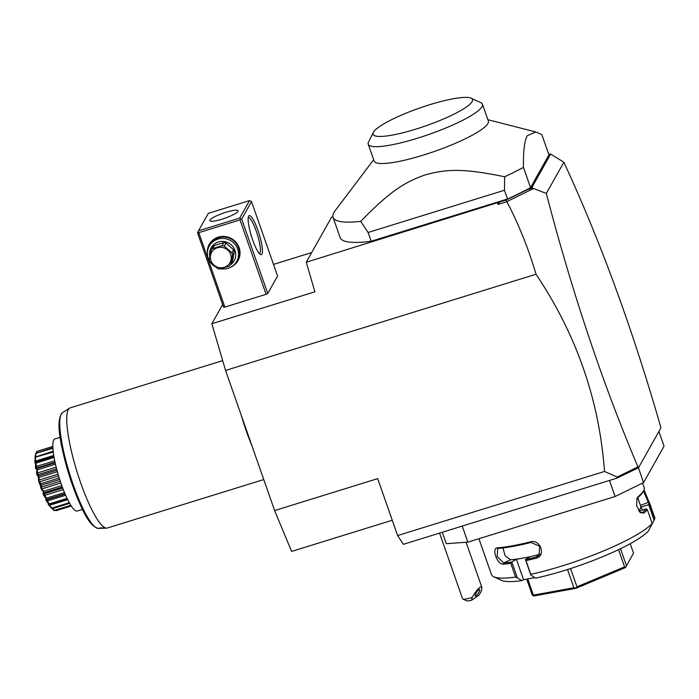 <?xml version="1.0" encoding="UTF-8"?>
<svg xmlns="http://www.w3.org/2000/svg" width="699" height="699" viewBox="0 0 699 699"><rect width="100%" height="100%" fill="white"/><g stroke="black" fill="none" stroke-linecap="round" stroke-linejoin="round"><path stroke-width="1.05" d="M392.253 520.239L291.597 551.424L274.62 510.567L225.55 370.444L211.858 323.733L222.658 304.519M211.858 323.733L314.926 291.806L306.249 262.221L505.884 200.071L531.808 187.594L550.655 154.06L563.883 162.238C600.292 240.937 632.508 328.932 660.511 426.215L660.852 427.98L638.493 467.762L616.911 478.151L403.34 544.32L397.617 535.556L377.678 478.632L274.62 510.567M505.884 200.071L506.897 201.696C518.876 224.685 528.584 248.879 536.019 274.253C576.492 334.55 599.323 400.282 604.504 471.458L397.617 535.556M536.019 274.253L225.55 370.444M616.911 478.151L617.217 477.015L604.504 471.458M442.292 532.254L446.303 543.7L467.858 542.136L462.231 526.076M638.423 467.788L643.596 482.572L615.085 496.517L467.858 542.136M615.085 496.517L609.467 480.458M658.895 431.466L664.05 446.189L643.596 482.572M652.158 523.472A86.458 15.483 160.7 0 1 530.777 574.316L530.873 575.111L535.635 578.152A80.167 14.356 160.7 0 0 648.523 530.864L652.158 523.472L647.353 509.746A86.458 15.483 160.7 0 1 643.718 513.136L640.135 512.446L636.667 505.744L636.964 498.308L637.995 496.788A86.458 15.483 -19.3 0 0 643.517 490.873A86.458 15.483 -19.3 0 0 643.7 490.523A86.458 15.483 -19.3 0 0 644.129 487.386L642.617 483.053M540.004 554.158L538.606 554.691A77.021 13.788 160.7 0 1 523.202 558.047L516.404 559.287L523.56 579.724L522.031 580.624L515.6 577.077L510.794 563.359A86.458 15.483 160.7 0 1 503.28 564.18C497.234 564.975 491.17 547.693 497.557 547.833A86.458 15.483 -19.3 0 0 530.358 541.874C540.388 538.746 546.408 556.037 536.081 558.221A86.458 15.483 160.7 0 1 525.971 560.598L530.777 574.316M515.6 577.077A86.458 15.483 160.7 0 1 493.765 576.789A86.458 15.483 160.7 0 1 491.476 574.604L478.902 538.711M647.353 509.746L646.304 508.898L638.991 511.17M646.383 508.898A85.514 15.308 160.7 0 1 642.591 512.463L639.795 512.122M638.956 511.118L640.101 509.082A77.021 13.788 160.7 0 1 638.807 510.899M643.718 513.136L642.591 512.463L641.158 512.795M637.995 496.788L636.789 498.771M643.7 490.523L643.124 491.677A85.514 15.308 160.7 0 1 637.479 497.871M644.006 489.833L649.441 502.957A86.458 15.483 160.7 0 1 649.86 503.734A86.458 15.483 160.7 0 1 650 505.036L654.806 518.763L650.62 526.731M649.86 503.734L654.666 517.452A86.458 15.483 160.7 0 1 654.806 518.763M649.441 502.957L648.244 502.398A85.514 15.308 160.7 0 1 648.786 504.626L650 505.036M637.733 497.662L640.651 505.98A77.021 13.788 160.7 0 1 640.101 509.082L641.289 506.967L648.786 504.626M648.681 504.678L654.133 520.248M522.031 580.624A80.167 14.356 160.7 0 1 501.576 580.388L493.765 576.789M523.56 579.724L534.866 577.662M503 547.937L505.124 555.766L510.515 559.794A77.021 13.788 160.7 0 0 523.202 558.047L530.008 556.815L525.421 559.541L525.971 560.598M516.404 559.287L511.677 562.066A85.514 15.308 160.7 0 1 503.682 562.957L497.181 556.614L497.714 548.584L498.57 548.365A85.514 15.308 -19.3 0 0 531.013 542.468L539.759 546.312L538.92 555.522L536.124 557.068A85.514 15.308 160.7 0 1 525.447 559.558L530.873 575.111M517.269 577.584L511.817 562.013M511.677 562.066L510.794 563.359M503.28 564.18L503.682 562.957L510.515 559.794M497.557 547.833L498.57 548.365M530.358 541.874L531.013 542.468M536.081 558.221L536.124 557.068L538.606 554.691M642.39 510.113L641.289 506.967M630.21 543.691L633.53 553.171L625.544 567.544L575.924 588.331L533.669 596.011L532.236 594.936L526.705 579.148M625.544 567.544L633.53 553.171M527.736 578.964L533.398 595.12L533.084 595.784M570.585 568.549L576.972 586.802L575.924 588.331M575.714 588.042L573.914 587.754L533.398 595.12M567.536 569.528L573.914 587.754M625.78 567.064L624.565 566.872L576.972 586.802M620.494 548.706L626.461 565.744M618.536 549.65L624.565 566.872M643.499 490.925L648.244 502.398L640.441 505.377M634.945 469.335L637.575 467.063L617.217 477.015M637.575 467.063L637.986 466.303L638.493 467.762M637.986 466.303L637.112 467.998M506.976 201.513L533.538 188.52L546.338 193.457C571.843 291.553 602.337 382.606 637.811 466.609M499.82 201.95L498.099 204.423L506.897 201.696M497.653 202.92L498.099 204.423M311.684 252.566L273.501 264.388M224.86 307.097L223.593 307.193L197.529 232.75L197.904 231.972L198.796 232.662L240.019 219.888L266.083 294.323L224.86 307.097L198.796 232.662M249.526 200.596L208.302 213.37L198.49 230.836L239.713 218.062L249.526 200.596L251.509 201.6L241.697 219.067L267.761 293.501L266.083 294.323M267.761 293.501L277.582 276.035L251.509 201.6M306.249 262.221L331.562 217.188L332.899 216.777M550.655 154.06L548.759 154.322M373.659 159.722L335.057 210.818A117.895 21.11 -19.3 0 0 333.895 212.583A117.895 21.11 -19.3 0 0 333.047 217.337L340.151 237.616A117.895 21.11 -19.3 0 0 371.178 241.242L507.526 198.997A117.895 21.11 -19.3 0 0 530.55 187.655L548.96 154.907L541.856 134.627L535.958 131.997L527.291 135.676C524.468 140.656 523.193 151.229 523.455 167.376L530.55 187.655M563.883 162.238L546.338 193.457M526.871 189.805L532.883 188.022L531.808 187.594M532.883 188.022L533.538 188.52M333.047 217.337A117.895 21.11 -19.3 0 0 360.719 221.365C389.902 191.404 404.127 182.491 424.634 175.056C446.312 169.001 463.079 168.162 504.643 176.777L504.46 190.242L507.526 198.997M504.643 176.777A117.895 21.11 -19.3 0 0 523.455 167.376M504.46 190.242L368.111 232.487L371.178 241.242M360.719 221.365L368.111 232.487M488.365 121.067A60.516 10.835 160.7 0 1 487.937 123.505A60.516 10.835 160.7 0 1 429.099 153.247A60.516 10.835 160.7 0 1 374.14 161.076L368.233 144.212A60.516 10.835 -19.3 0 0 422.528 136.611A60.516 10.835 -19.3 0 0 481.838 106.982A60.516 10.835 160.7 0 0 482.467 104.212L488.365 121.067M471.091 98.183A52.661 9.428 -19.3 0 0 420.116 107.864A52.661 9.428 -19.3 0 0 373.467 132.198A52.661 9.428 -19.3 0 0 373.353 132.408A52.661 9.428 -19.3 0 0 416.377 128.965A52.661 9.428 -19.3 0 0 472.113 101.635A52.661 9.428 -19.3 0 0 471.091 98.183L480.86 102.683A60.516 10.835 160.7 0 1 482.467 104.212M373.353 132.408L368.53 142.019A60.516 10.835 -19.3 0 0 368.233 144.212M248.652 216.174A20.437 4.011 -107.2 0 1 257.948 230.417A20.437 4.011 -107.2 0 1 261.942 254.121A20.437 4.011 -107.2 0 1 260.456 254.506A20.437 4.011 -107.2 0 1 251.465 236.332A20.437 4.011 -107.2 0 1 248.599 216.262A20.437 4.011 -107.2 0 1 248.652 216.174M241.697 219.067L240.596 218.743L240.019 219.888M207.402 253.632A16.505 15.911 29.3 0 1 218.306 237.127A16.505 15.911 29.3 0 1 238.726 246.616A16.505 15.911 29.3 0 1 231.133 266.966M198.49 230.836L197.904 231.972M210.023 220.045A14.932 2.674 160.7 0 1 224.536 212.714A14.932 2.674 160.7 0 1 238.097 210.783A14.932 2.674 160.7 0 1 237.992 211.386A14.932 2.674 160.7 0 1 223.479 218.717A14.932 2.674 160.7 0 1 209.91 220.648A14.932 2.674 160.7 0 1 210.023 220.045M239.713 218.062L240.596 218.743M248.241 217.581A18.864 3.696 -107.2 0 1 256.83 232.863A18.864 3.696 -107.2 0 1 259.949 253.117A18.864 3.696 -107.2 0 1 259.399 253.623M209.857 261.531A15.719 15.151 29.3 0 1 209.281 245.987L210.076 244.571A15.719 15.151 29.3 0 1 218.665 237.677A15.719 15.151 29.3 0 1 235.659 242.736A15.719 15.151 29.3 0 1 237.485 259.976L236.681 261.391A15.719 15.151 29.3 0 1 228.092 268.285A15.719 15.151 29.3 0 1 220.779 268.757M215.458 266.843A15.719 15.151 29.3 0 1 210.268 262.134M209.281 245.987A15.719 15.151 29.3 0 1 217.87 239.093A15.719 15.151 29.3 0 1 234.864 244.161A15.719 15.151 29.3 0 1 236.681 261.391M209.857 256.585A13.202 12.731 29.3 0 1 218.359 242.011A13.202 12.731 29.3 0 1 234.244 248.661A13.202 12.731 29.3 0 1 230.399 264.86M230.705 264.467A12.101 11.673 -150.7 0 1 229.228 266.092L219.783 269.019A12.101 11.673 -150.7 0 1 217.572 268.538L210.015 261.889A12.101 11.673 -150.7 0 1 209.272 259.783L211.159 250.207L212.88 247.14A12.101 11.673 29.3 0 1 214.357 245.515L223.802 242.597A12.101 11.673 29.3 0 1 226.013 243.077L233.571 249.718A12.101 11.673 29.3 0 1 234.314 251.832L232.426 261.4L230.705 264.467L232.584 254.89A12.101 11.673 -150.7 0 0 231.85 252.785L233.571 249.718M214.357 245.515L212.627 248.582A12.101 11.673 -150.7 0 0 211.159 250.207M223.802 242.597L222.072 245.655L212.627 248.582M226.013 243.077L224.283 246.144A12.101 11.673 -150.7 0 0 222.072 245.655M224.283 246.144L231.85 252.785M234.314 251.832L232.584 254.89M210.949 260.605A10.529 10.153 -150.7 0 0 224.239 267.324A10.529 10.153 -150.7 0 0 230.679 254.488A10.529 10.153 -150.7 0 0 217.389 247.769A10.529 10.153 -150.7 0 0 210.949 260.605M439.566 533.101L462.555 598.737A11.001 1.966 -19.3 0 0 462.843 599.017A11.001 1.966 -19.3 0 0 467.78 598.659A11.001 1.966 -19.3 0 0 472.148 597.444L471.642 600.223A7.864 1.407 160.7 0 1 466.749 600.817L462.843 599.017M472.148 597.444C477.129 589.178 480.37 585.797 481.864 587.309L481.471 591.031L478.867 595.251L471.642 600.223M478.832 589.703A3.932 1.005 123 0 0 476.063 593.163A3.932 1.005 123 0 0 475.311 596.09A3.932 1.005 123 0 0 476.08 595.88A3.932 1.005 123 0 0 478.85 592.42A3.932 1.005 123 0 0 479.601 589.493A3.932 1.005 123 0 0 478.832 589.703M251.955 445.848A62.875 12.329 -107.2 0 1 241.304 415.433M263.759 479.558L107.358 528.016A62.875 12.329 -107.2 0 1 106.694 528.121A62.875 12.329 -107.2 0 1 78.201 475.495A62.875 12.329 -107.2 0 1 68.301 409.57A62.875 12.329 -107.2 0 1 69.533 408.172A62.875 12.329 -107.2 0 1 70.136 407.893L222.675 360.632M69.533 408.172L62.464 412.681A60.664 11.892 72.8 0 0 69.638 473.87A60.664 11.892 72.8 0 0 98.323 528.4A60.664 11.892 72.8 0 0 99.538 528.025L105.191 527.806M82.499 509.388L77.205 511.021A37.729 7.401 -107.2 0 1 61.128 483.725A37.729 7.401 72.8 0 1 54.871 438.955L60.166 437.312M70.992 505.552L54.199 510.628A31.184 6.116 -107.2 0 1 54.12 510.585L51.962 508.523A31.184 6.116 -107.2 0 1 51.875 508.4C48.056 504.503 47.217 503.21 49.349 504.538A31.184 6.116 -107.2 0 1 49.245 504.355C45.723 500.58 44.823 498.78 46.527 498.964A31.184 6.116 -107.2 0 1 46.422 498.719C43.277 495.381 42.368 493.197 43.696 492.166A31.184 6.116 -107.2 0 1 43.591 491.886C40.865 489.265 40.018 486.836 41.049 484.617A31.184 6.116 -107.2 0 1 40.953 484.32C38.663 482.633 37.938 480.143 38.751 476.832A31.184 6.116 -107.2 0 1 38.672 476.526C36.829 475.958 36.261 473.555 36.977 469.326A31.184 6.116 -107.2 0 1 36.925 469.055C35.474 469.676 35.116 467.535 35.841 462.633A31.184 6.116 -107.2 0 1 35.815 462.397C34.697 464.223 34.566 462.493 35.422 457.19A31.184 6.116 -107.2 0 1 35.422 457.015L35.745 453.38L52.906 448.277M35.745 453.38A31.184 6.116 -107.2 0 1 35.771 453.267L52.879 447.771M36.086 453.485L35.387 457.111M35.133 457.19L35.055 458.055M35.422 457.015L53.159 451.161M35.422 457.19L53.255 452.035M35.815 457.434L35.081 461.244L53.736 455.468M35.081 461.244L35.168 462.476L53.875 456.307M53.867 456.229L36.025 461.751L35.815 462.397M35.841 462.633L36.296 462.991L54.076 457.478M36.296 462.991L35.701 466.679L54.714 460.79M35.701 466.679L35.955 468.199L55.02 462.257M35.955 468.199L37.204 468.382L55.142 462.817M36.977 469.326L37.484 469.763L55.457 464.197M37.204 468.382L36.925 469.055M37.484 469.763L36.96 473.127L56.165 467.168M36.96 473.127L37.362 474.831L56.602 468.872M37.362 474.831L38.908 475.809L56.96 470.217M38.751 476.832L39.301 477.312L57.362 471.711M38.908 475.809L38.672 476.526M39.301 477.312L38.768 480.134L58.061 474.158M38.768 480.134L39.293 481.908L58.585 475.932M39.293 481.908L41.145 483.594L59.223 477.994M41.049 484.617L41.625 485.097L59.703 479.497M41.145 483.594L40.953 484.32M41.625 485.097L41.005 487.247L60.289 481.27M41.005 487.247L41.608 488.968L60.874 483M41.608 488.968L43.766 491.196L61.8 485.613M43.696 492.166L44.299 492.612L62.316 487.028M43.766 491.196L43.591 491.886M44.299 492.612L43.504 493.966L62.692 488.016M43.504 493.966L44.151 495.512L63.294 489.58M44.151 495.512L46.588 498.107L64.5 492.559M46.527 498.964L47.139 499.322L65.016 493.782M46.588 498.107L46.422 498.719M46.117 499.829L47.139 499.322L46.117 499.829L46.763 501.104L65.654 495.25M46.763 501.104L49.419 503.848L67.087 498.37M49.061 504.416L49.952 504.792L67.558 499.339L49.952 504.8L48.65 504.451L49.253 505.36L67.707 499.645M49.349 504.538L49.952 504.792M49.419 503.848L49.245 504.355M49.253 505.36L52.067 508.024L69.297 502.686M50.643 507.343L52.547 508.627L69.655 503.332M52.329 508.584L54.356 510.366L70.809 505.263M55.64 510.305L56.121 510.698L71.281 505.997M56.121 510.698L55.352 510.401M36.374 452.891L36.794 451.458A31.184 6.116 -107.2 0 1 36.846 451.423L52.827 446.443M36.794 451.458L52.836 446.53M37.073 451.414L36.697 452.786M50.52 507.221L39.345 483.262L35.011 457.181L35.387 455.215M94.627 526.6A59.144 11.595 -107.2 0 1 68.834 474.123A59.144 11.595 -107.2 0 1 60.437 416.255M487.893 119.712L535.958 131.997M481.864 587.309L466.093 542.258M65.147 494.088L46.833 499.759M106.694 528.121L98.323 528.4C87.698 525.91 79.109 503.708 69.725 477.059C61.206 447.867 54.705 421.13 62.464 412.681"/></g></svg>
